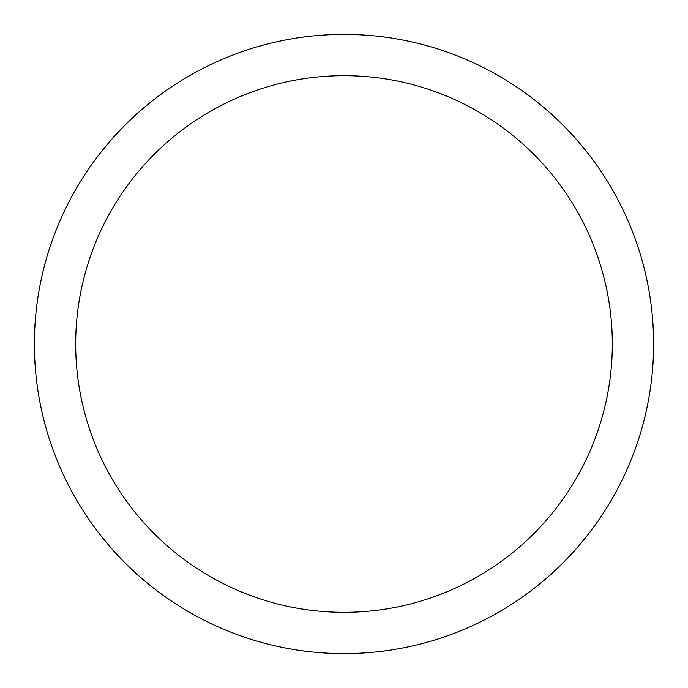 <?xml version="1.0" encoding="UTF-8"?>
<svg xmlns="http://www.w3.org/2000/svg" width="688" height="688" viewBox="0 0 688 688"><rect width="100%" height="100%" fill="white"/><g stroke="black" fill="none" stroke-linecap="round" stroke-linejoin="round"><path stroke-width="1.03" d="M344 34.4A309.6 309.6 0 0 1 653.6 344A309.6 309.6 0 0 1 344 653.6A309.6 309.6 0 0 1 34.4 344A309.6 309.6 0 0 1 344 34.4M344 75.68A268.32 268.32 0 0 1 612.32 344A268.32 268.32 0 0 1 344 612.32A268.32 268.32 0 0 1 75.68 344A268.32 268.32 0 0 1 344 75.68"/></g></svg>
